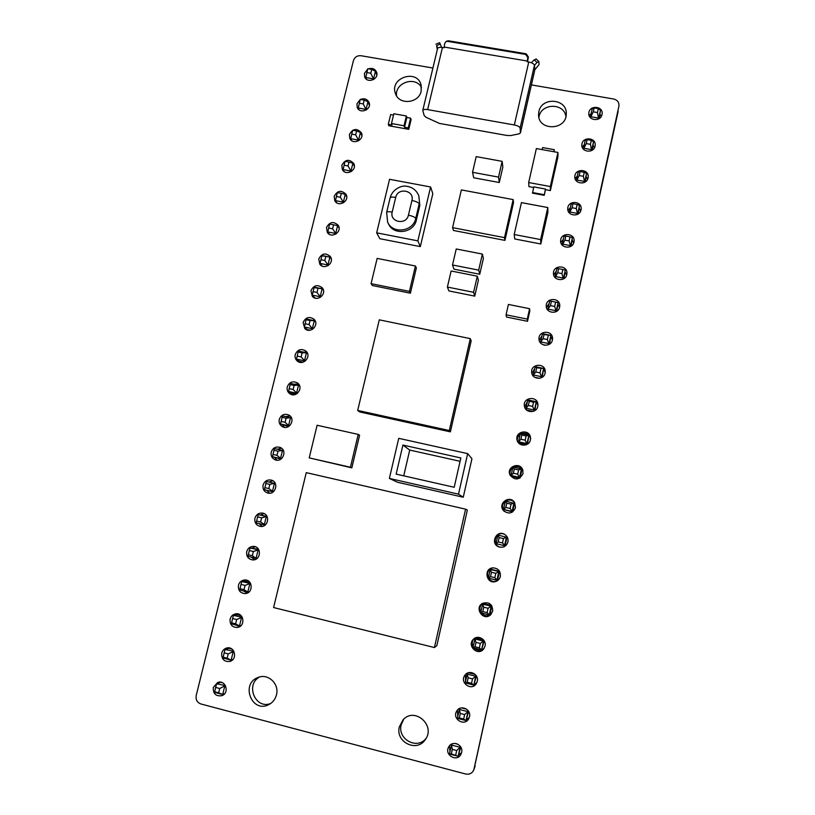 <?xml version="1.0" encoding="UTF-8"?>
<svg xmlns="http://www.w3.org/2000/svg" width="815" height="815" viewBox="0 0 815 815"><rect width="100%" height="100%" fill="white"/><g stroke="black" fill="none" stroke-linecap="round" stroke-linejoin="round"><path stroke-width="1.22" d="M404.016 125.775L404.515 127.222L408.274 127.904L408.763 129.34L388.847 125.755L388.286 124.308L392.025 124.98L391.485 123.513L393.849 113.754L406.369 115.985L404.016 125.775L391.485 123.513M404.515 127.222L406.858 117.472L406.369 115.985M388.286 124.308L390.65 114.579L393.523 115.088M406.858 117.472L410.617 118.144L411.096 119.622L408.763 129.34M618.88 106.317L473.851 769.757C472.211 773.292 469.501 774.708 465.732 774.026L200.908 703.977C197.138 702.54 195.569 699.718 196.201 695.511L353.435 60.616C354.698 57.081 357.225 55.44 361.014 55.726L432.908 68.032M618.952 105.919C619.145 102.272 617.383 99.97 613.685 99.012L531.4 84.913M439.417 123.411L506.899 135.463L510.679 135.555L518.961 133.874L520.439 132.927L520.102 128.077C519.664 126.733 517.749 125.693 514.336 124.96L427.63 109.607C424.829 109.19 423.219 109.465 422.781 110.412L424.177 115.577L426.194 117.36L439.417 123.411M434.426 647.548L436.85 645.653L467.341 510.098L465.579 509.161L434.426 647.548L273.596 607.542L306.257 472.639L465.579 509.161M309.211 457.877L351.836 467.851L359.588 435.251L358.223 434.405L350.419 467.24L309.211 457.877L317.106 425.257L358.223 434.405M463.256 497.231L471.946 458.733L467.667 453.629L398.739 438.338L389.376 478.425L397.547 482.266L463.256 497.231L458.499 494.155L467.667 453.629M357.693 410.434L359.731 411.952L450.389 431.848L471.162 340.904L470.296 338.632L449.299 430.524L357.693 410.434L379.291 319.837L470.296 338.632M371.08 283.651L372.333 285.515L410.403 293.206L416.353 267.972L415.416 265.985L409.415 291.383L371.08 283.651L377.151 258.396L415.416 265.985M376.662 232.835L379.872 238.714L420.326 246.619L432.816 193.685L430.595 186.981L417.861 240.863L376.662 232.835L389.56 179.29L430.595 186.981M447.394 287.063L448.912 290.935L474.748 296.12L478.385 280.217L477.295 276.183L473.596 292.31L447.394 287.063L451.123 270.998L477.295 276.183M452.519 264.977L453.965 269.154L479.75 274.248L483.387 258.416L482.368 254.076L478.68 270.132L452.519 264.977L456.227 248.983L482.368 254.076M506.074 314.804L506.502 317.045L527.519 321.304L529.811 311.004L529.597 308.702L527.274 319.093L506.074 314.804L508.407 304.443L529.597 308.702M513.165 199.594L513.511 202.66L504.933 240.374L453.435 230.462L452.58 227.64L461.372 189.905L513.165 199.594L504.516 237.623L452.58 227.64M472.547 172.311L473.688 177.772L499.3 182.509L502.855 166.973L502.132 161.35L498.525 177.1L472.547 172.311L476.184 156.623L502.132 161.35M514.204 234.516L514.734 238.958L540.803 243.97L547.874 212.369L547.802 207.55L540.64 239.579L514.204 234.516L521.427 202.619L547.802 207.55M542.169 149.624L542.627 147.586L554.302 149.685L553.996 151.743M544.216 195.325L545.469 189.049L533.764 186.89L532.531 193.155L544.216 195.325L545.49 189.681L550.37 190.588L557.908 156.857L557.969 152.456L550.339 186.543L528.68 182.55L536.362 148.575L557.969 152.456M528.68 182.55L528.945 186.625L533.631 187.491M408.274 127.904L410.617 118.144M618.127 111.41L474.147 768.759M473.851 769.757L475.104 766.161M213.286 687.442C213.051 693.84 215.955 696.581 221.965 695.653C229.922 692.832 225.46 679.353 217.646 682.501L213.286 687.442M221.731 653.141C221.405 659.172 224.125 661.943 229.861 661.444C237.98 659.335 234.638 645.612 226.621 648.047C224.115 648.811 222.485 650.502 221.731 653.141M230.115 619.064C229.708 624.718 232.214 627.499 237.634 627.428C245.865 626.103 243.767 612.228 235.617 613.868C232.795 614.459 230.961 616.191 230.115 619.064M276.468 694.828C279.535 683.877 268.064 673.098 258.09 677.469C240.211 683.663 251.947 713.695 268.818 704.618C272.75 702.55 275.297 699.28 276.468 694.828M238.449 585.221C237.97 590.468 240.252 593.259 245.295 593.595C253.557 593.137 252.833 579.2 244.602 579.985C241.464 580.341 239.416 582.093 238.449 585.221M246.721 551.612C246.181 556.431 248.229 559.202 252.833 559.936C261.065 560.374 261.809 546.529 253.577 546.386C250.113 546.447 247.831 548.189 246.721 551.612M254.942 518.228C254.362 522.619 256.154 525.349 260.301 526.409C268.38 527.794 270.631 514.194 262.522 513.104C258.732 512.798 256.205 514.51 254.942 518.228M263.102 485.068C262.512 489.051 264.05 491.7 267.717 493.024C275.541 495.326 279.301 482.144 271.405 480.127C267.32 479.393 264.559 481.033 263.102 485.068M271.212 452.121C270.611 455.717 271.915 458.264 275.103 459.782C282.571 462.961 287.766 450.349 280.187 447.445C275.867 446.243 272.872 447.802 271.212 452.121M279.26 419.409C278.679 422.628 279.759 425.063 282.489 426.703C289.529 430.677 296.039 418.747 288.856 415.049C284.343 413.337 281.144 414.794 279.26 419.409M287.267 386.901C286.707 389.794 287.583 392.096 289.906 393.788C296.456 398.464 304.127 387.308 297.394 382.907C292.748 380.697 289.366 382.031 287.267 386.901M351.836 467.851L350.419 467.24M399.35 726.837C395.132 741.956 416.771 752.805 425.226 739.714C436.157 725.676 414.621 706.493 403.068 719.839L399.35 726.837M461.626 752.459C463.694 744.737 452.244 739.837 448.719 746.917C443.829 754.985 457.317 762.738 461.096 753.997L461.626 752.459M469.481 716.752C471.488 709.315 460.607 704.343 456.828 710.945C451.469 718.708 464.632 727.123 468.808 718.586L469.481 716.752M477.284 681.299C479.189 674.25 469.124 669.166 465.008 675.085C458.977 682.359 471.6 691.772 476.378 683.541L477.284 681.299M485.027 646.101C486.789 639.581 477.957 634.386 473.423 639.245C466.394 645.653 477.967 656.635 483.682 648.954L485.027 646.101M492.729 611.138C492.505 604.159 489.092 601.562 482.49 603.365C473.984 607.939 483.173 621.417 490.426 614.958L492.729 611.138M389.376 478.425L458.499 494.155M500.369 576.429C500.705 571.172 498.291 568.31 493.095 567.861C483.152 568.269 486.341 584.722 495.754 581.502C498.179 580.637 499.717 578.945 500.369 576.429M507.949 541.955C508.458 538.858 507.439 536.392 504.893 534.559C496.539 528.935 489.53 544.033 499.126 546.977C503.548 547.894 506.482 546.223 507.949 541.955M515.488 507.714L514.683 502.723C509.956 494.206 497.007 503.609 503.65 510.74C508.825 514.489 512.778 513.481 515.488 507.714M522.965 473.719L522.843 470.306C520.418 461.209 505.871 466.608 510.047 475.043C514.999 480.646 519.308 480.198 522.965 473.719M530.402 439.947L530.473 437.441C529.302 428.333 514.428 431.481 517.128 440.253C518.585 446.926 529.261 446.691 530.402 439.947M295.213 354.606C294.684 357.214 295.397 359.374 297.343 361.076C303.384 366.332 312.053 355.982 305.798 350.99C301.071 348.3 297.546 349.513 295.213 354.606M303.109 322.536L304.81 328.567C310.332 334.313 319.837 324.778 314.07 319.286C309.303 316.149 305.656 317.229 303.109 322.536M310.953 290.67L312.308 296.293C317.33 302.416 327.508 293.665 322.21 287.766C317.453 284.231 313.704 285.189 310.953 290.67M318.747 259.017L319.816 264.243C324.36 270.672 335.097 262.654 330.238 256.44C325.521 252.538 321.691 253.394 318.747 259.017M326.489 227.558L327.324 232.428C331.43 239.101 342.606 231.755 338.174 225.297C333.498 221.059 329.606 221.823 326.489 227.558M450.389 431.848L449.299 430.524M410.403 293.206L409.415 291.383M334.181 196.313L334.822 200.847C338.52 207.693 350.053 200.969 346.008 194.316C341.404 189.814 337.461 190.476 334.181 196.313M341.821 165.272L342.32 169.489C345.642 176.478 357.459 170.315 353.761 163.52C349.228 158.762 345.244 159.353 341.821 165.272M349.411 134.434L349.788 138.367C352.783 145.457 364.814 139.803 361.432 132.886C356.98 127.924 352.966 128.444 349.411 134.434M360.199 99.613L356.96 103.79L357.235 107.468C359.924 114.63 372.129 109.434 369.032 102.435C367.219 99.043 364.387 98.044 360.536 99.44M367.687 69.194L364.448 73.34L364.651 76.793C367.066 84.006 379.413 79.208 376.571 72.158C374.951 68.806 372.231 67.696 368.411 68.837M421.182 91.107L421.111 85.015C417.3 68.654 389.529 77.639 395.367 93.307C398.637 105.318 418.829 103.637 421.182 91.107M420.326 246.619L417.861 240.863M474.748 296.12L473.596 292.31M479.75 274.248L478.68 270.132M537.778 406.41L537.91 404.454C537.482 395.448 522.609 397.272 524.391 406.094C525.217 413.185 536.586 413.47 537.778 406.41M545.113 373.107L545.255 371.508C545.306 362.624 530.514 363.612 531.696 372.394C532.073 379.719 543.87 380.35 545.113 373.107M552.387 340.018L552.539 338.673C552.906 329.912 538.216 330.34 538.99 339.05C539.021 346.507 551.123 347.394 552.387 340.018M527.519 321.304L527.274 319.093M559.62 307.163L559.762 306.002C560.374 297.343 545.775 297.383 546.244 306.022C546.019 313.551 558.336 314.61 559.62 307.163M566.802 274.523L566.945 273.514C567.719 264.957 553.222 264.702 553.466 273.259C553.039 280.829 565.508 282.031 566.802 274.523M504.933 240.374L504.516 237.623M499.3 182.509L498.525 177.1M540.803 243.97L540.64 239.579M550.37 190.588L550.339 186.543M545.469 189.049L545.49 189.681M532.49 192.523L544.206 194.704M554.302 149.685L553.843 151.712M573.933 242.106L574.066 241.209C574.982 232.744 560.577 232.275 560.628 240.761C560.048 248.351 572.639 249.635 573.933 242.106M581.024 209.903L581.146 209.098C582.165 200.714 567.841 200.103 567.76 208.508C567.036 216.097 579.72 217.452 581.024 209.903M588.063 177.915L588.175 177.191C589.286 168.888 575.033 168.155 574.83 176.478C574.015 184.068 586.749 185.463 588.063 177.915M538.868 111.665L538.552 114.793C538.277 131.174 566.374 130.502 566.252 114.069C567.474 98.605 541.578 96.394 538.868 111.665M595.052 146.14L595.164 145.478C596.346 137.256 582.155 136.431 581.859 144.683C580.952 152.252 593.748 153.689 595.052 146.14M602 114.579L602.102 113.968C603.334 105.818 589.214 104.931 588.848 113.112C587.86 120.661 600.686 122.107 602 114.579M534.508 71.139L520.459 132.702M422.781 110.412L437.563 48.564C438.032 47.464 439.662 47.107 442.443 47.484L444.053 47.759L444.216 47.046L527.274 61.023L527.111 61.736L528.752 62.011C532.144 62.735 534.029 63.855 534.426 65.383L537.014 62.46L534.212 59.852L531.309 62.714M534.589 64.772L534.62 70.64M222.862 694.421L223.911 694.441M219.592 682.135L218.766 682.95M228.282 659.366L231.817 660.466M228.465 647.854L227.304 648.832M235.78 625.003L239.579 626.694M237.338 613.838L235.769 614.979M259.567 676.99C245.009 684.651 255.462 709.743 270.712 703.477M243.461 590.946L247.23 593.096M246.232 580.107L244.164 581.38M251.234 557.144L254.769 559.661M255.115 546.671L252.477 548.047M259.038 523.607L262.216 526.368M263.968 513.542L260.708 514.948M266.851 490.314L269.592 493.207M272.77 480.728L268.93 482.052M274.787 457.561L276.947 460.18M281.491 448.209L277.375 449.197M282.683 425.022L284.303 427.305M290.099 415.976L285.831 416.567M290.507 392.657L291.678 394.582M298.575 383.997L294.327 384.171M403.802 719.115L401.194 724.78C397.18 739.144 417.158 750.126 426.082 738.37M449.422 745.888L449.982 751.725M458.774 754.945L461.575 752.673M457.409 710.15L457.775 716.487M460.098 719.044L464.53 720.175M466.465 719.696L469.287 717.465M465.467 674.545L465.518 681.503M466.985 683.367L473.291 684.957M474.065 684.702L476.867 682.613M473.719 638.98C472.017 641.436 471.844 644.033 473.199 646.764M474.096 648.017C477.468 651.073 480.84 651.124 484.212 648.18M482.47 603.385C479.791 605.902 479.24 608.856 480.83 612.259M481.288 612.951C484.222 616.211 487.502 616.66 491.119 614.296M402.916 445.061L460.842 457.959L454.2 487.278L396.151 474.116L402.916 445.061L409.721 450.063L460.088 461.3M492.494 567.923C487.92 569.909 486.555 573.261 488.419 577.988M488.521 578.161C490.498 580.993 493.136 582.002 496.437 581.187L496.885 581.034M504.19 534.161C495.917 530.677 491.15 544.563 499.768 547.079L500.573 547.293M514.55 502.498C511.932 499.778 508.978 499.279 505.657 501.011M505.412 501.174C502.03 504.159 501.643 507.531 504.23 511.26L504.485 511.545M522.894 470.5C520.724 466.771 517.627 465.671 513.603 467.199M512.818 467.657C510.098 469.837 509.324 472.578 510.496 475.879M530.728 438.816C529.322 434.232 526.276 432.5 521.59 433.631M520.184 434.375C517.933 436.096 517.016 438.348 517.433 441.139M298.28 360.485L299.085 362.054M306.909 352.263L302.905 352.019M305.992 328.476L306.522 329.729M315.11 320.733L311.707 320.122M313.663 296.64L313.999 297.618M323.178 289.406L322.312 288.999M321.293 264.987L321.487 265.731M331.124 258.263L330.493 257.907M328.893 233.508L328.995 234.068M421.518 87.623C415.67 75.622 394.562 82.631 396.569 95.864M387.828 222.566L388.409 223.738C393.451 235.871 413.918 233.151 416.384 219.958L419.837 205.39L418.798 195.763C416.434 190.109 412.186 186.92 406.064 186.197C401.479 185.26 392.249 189.325 390.14 197.841C390.589 196.996 392.443 196.843 395.713 197.393L392.198 212.063C389.336 222.24 406.369 225.531 408.427 215.17L411.932 200.47C414.743 190.292 397.761 187.104 395.713 197.393M537.931 405.228L536.321 402.233M535.608 401.581L529.679 400.318M527.499 401.316L524.646 407.103M545.215 372.506L543.646 369.44M541.955 368.105L538.012 367.29M534.762 368.472L531.92 373.555M552.417 339.886L550.889 336.839M541.985 335.851L539.194 340.375M559.559 307.408L558.061 304.433M549.147 303.455L546.447 307.51M566.649 275.103L565.192 272.241M556.268 271.263L553.67 274.93M573.678 242.982L572.262 240.252M563.348 239.294L560.852 242.605M580.657 211.044L579.282 208.467M570.368 207.53L567.994 210.525M587.584 179.31L586.25 176.886M577.356 175.979L575.105 178.679M565.926 116.525C564.225 102.812 541.405 102.975 539.021 116.657L538.888 117.329M594.451 147.77L593.167 145.518M584.284 144.632L582.165 147.067M601.266 116.423L600.044 114.344M591.181 113.489L589.194 115.669M437.686 48.279L436.596 45.569L440.263 44.071L441.567 47.372M437.319 49.572L436.596 45.569M534.772 69.835L539.041 64.609L538.868 61.512L537.014 62.46M527.274 61.023L527.835 57.59L525.655 54.422L526.205 53.81L528.385 56.969L527.56 61.818M444.216 47.046L444.664 43.633L445.825 41.728L447.588 41.351L525.655 54.422M403.741 475.838L409.721 450.063M435.923 44.173L439.58 42.675L440.263 44.071M536.168 59.169L534.212 59.852M446.477 41.259L448.382 40.781L526.205 53.81M457.46 744.014L455.198 743.433M460.485 746.571L460.118 747.324L451.449 745.063L449.473 754.007L458.142 756.279L460.781 747.06M466.669 709.193L461.524 707.878M468.36 710.955L467.973 711.668L459.334 709.457L457.368 718.331L466.017 720.562L468.635 711.403M475.216 674.443L468.411 672.732M476.194 675.604L475.777 676.267L467.148 674.097L465.202 682.919L473.831 685.089L476.439 675.992M483.499 639.867L475.848 637.982L474.921 638.991L472.985 647.742L481.594 649.871L483.519 641.11L474.921 638.991L475.991 642.373L475.023 646.784L472.985 647.742M475.023 646.784L479.352 647.864L481.594 649.871L484.181 640.834M491.598 605.504L483.468 603.538L482.633 604.119L480.707 612.819L489.295 614.897L491.211 606.197L482.633 604.119L483.764 607.216L482.796 611.596L480.707 612.819M482.796 611.596L487.126 612.646L489.295 614.897L490.049 614.184L491.873 605.922M490.528 576.643L494.837 577.672L496.946 580.168L497.608 579.873L499.493 571.325L491.038 569.328L490.294 569.502L488.379 578.13L496.946 580.168L498.851 571.519L490.294 569.502L491.486 572.293L490.528 576.643L488.379 578.13M499.147 537.615L498.199 541.934L502.498 542.943L505.117 545.785L506.991 537.309L497.904 535.109L495.999 543.687L504.546 545.673L506.441 537.095L503.456 538.613L499.147 537.615L497.904 535.109M506.767 503.181L505.809 507.47L503.568 509.477L512.574 511.942L514.428 503.517L505.453 500.96L503.568 509.477L512.095 511.423L513.97 502.896L511.056 504.159L506.767 503.181L505.453 500.96M520.062 477.936L521.824 469.949L521.457 468.941L512.961 467.046L511.087 475.512L519.593 477.407L521.457 468.941L518.605 469.939L514.326 468.982L512.961 467.046M514.326 468.982L513.379 473.25L511.087 475.512L511.576 476.449L519.562 478.232M527.509 444.144L528.884 435.21L520.408 433.366L518.554 441.771L527.03 443.625L528.884 435.21L526.103 435.954L521.824 435.027L520.408 433.366M521.824 435.027L520.897 439.254L518.554 441.771L518.951 443.095L526.409 444.725M534.895 410.587L536.26 401.714L527.804 399.921L525.96 408.254L534.426 410.067L536.26 401.714L533.54 402.203L529.281 401.296L527.804 399.921M526.612 410.047L533.081 411.432M542.24 377.253L543.595 368.451L535.16 366.689L533.326 374.981L541.771 376.744L543.595 368.451L536.688 367.799L535.16 366.689M534.752 377.325L539.469 378.313M549.534 344.154L550.879 335.403L542.464 333.692L540.64 341.923L549.055 343.645L550.879 335.403L544.043 334.537L542.464 333.692M543.717 345L544.95 345.254M556.777 311.269L558.102 302.589L549.707 300.918L547.904 309.089L556.299 310.77L558.102 302.589L549.707 300.918M563.97 278.608L565.284 269.989L563.501 278.119L555.117 276.479L556.91 268.359L558.601 268.675L557.694 272.76L555.107 277.569M571.111 246.171L572.425 237.613L570.643 245.682L562.289 244.082L564.072 236.024L565.804 236.075L564.907 240.14L562.248 245.142M578.212 213.948L579.506 205.451L577.743 213.469L569.4 211.91L571.172 203.903L572.965 203.699L572.069 207.743L569.349 212.939M585.262 181.949L586.545 173.503L584.793 181.47L576.47 179.952L578.232 171.985L580.076 171.547L579.19 175.551L576.409 180.95M592.261 150.154L593.534 141.769L591.792 149.675L583.499 148.198L585.241 140.292L587.136 139.599L586.25 143.583L583.418 149.186M599.219 118.562L600.482 110.239L598.75 118.104L590.478 116.657L592.21 108.802L594.145 107.875L593.269 111.828L590.396 117.625M222.383 682.705L220.61 682.247L216.678 683.744L225.449 685.619M232.061 649.168L228.934 648.363L225.113 649.463L233.895 651.338M241.108 615.692L237.196 614.704L233.487 615.407L242.279 617.301M249.889 582.379L245.407 581.278L241.8 581.584L250.613 583.499M258.508 549.269L250.062 547.986L258.905 549.942M266.994 516.343L258.274 514.622L267.137 516.629M272.944 454.413L276.978 455.341L277.997 451.194L273.962 450.277L272.495 456.757L280.961 459.079M281.063 421.416L285.087 422.323L286.096 418.207L282.072 417.311L280.554 423.994L288.5 426.571M289.121 388.643L293.135 389.519L294.134 385.434L290.13 384.558L288.561 391.455L291.556 393.309L295.906 394.266M297.129 356.084L301.132 356.939L302.131 352.885L298.127 352.029L296.507 359.12L299.411 361.351L303.149 362.145M305.085 323.749L309.079 324.584L310.067 320.55L306.073 319.714L304.403 327.009L307.204 329.586L310.118 330.197M315.069 298.056L316.23 298.3M452.06 743.912L451.449 745.063L452.345 749.372L451.347 753.885L449.473 754.007M451.347 753.885L458.142 756.279L460.118 747.324L456.706 750.513L452.345 749.372M460.047 708.276L459.334 709.457L460.281 713.451L459.293 717.934L457.368 718.331M459.293 717.934L463.654 719.054L466.017 720.562L467.973 711.668L464.642 714.572L460.281 713.451M468.055 672.854L467.148 674.097L468.167 677.785L467.189 682.236L465.202 682.919M467.189 682.236L471.528 683.327L473.831 685.089L475.777 676.267L472.506 678.885L468.167 677.785M483.988 640.529L480.33 643.442L475.991 642.373M491.761 605.739L488.093 608.255L483.764 607.216M499.493 571.325L495.795 573.312L491.486 572.293M512.574 511.942L510.109 508.448L511.056 504.159M519.868 478.059L517.668 474.198L518.605 469.939M527.193 444.338L525.166 440.192L526.103 435.954M526.225 409.68L525.96 408.254L528.354 405.503L532.613 406.41L534.518 410.821M533.468 376.265L533.326 374.981L535.771 371.976L540.019 372.863L541.812 377.518M540.712 343.115L540.64 341.923L543.126 338.683L547.364 339.549L549.076 344.429M547.925 310.23L547.904 309.089L550.441 305.615L554.669 306.46L556.288 311.564M563.46 278.913L561.912 273.585L562.819 269.5L565.284 269.989M570.592 246.487L569.115 240.945L570.011 236.88L572.425 237.613M577.682 214.263L576.266 208.518L577.163 204.484L579.506 205.451M584.722 182.265L583.377 176.315L584.263 172.301L586.545 173.503M591.721 150.48L590.427 144.326L591.313 140.343L593.534 141.769M598.668 118.898L597.446 112.552L598.312 108.589L600.482 110.239M215.639 687.422L214.559 692.353L222.699 694.492L224.808 685.873L219.744 688.502L215.639 687.422L216.678 683.744M224.665 693.657L222.699 694.492L218.675 692.842L219.744 688.502M224.145 652.846L223.004 658.011L231.124 660.099L233.222 651.542L228.231 653.895L224.145 652.846L225.113 649.463M232.856 659.539L231.124 660.099L227.171 658.214L228.231 653.895M232.591 618.514L231.399 623.903L239.498 625.94L241.576 617.444L236.666 619.532L232.591 618.514L233.487 615.407M241.006 625.604L239.498 625.94L235.617 623.821L236.666 619.532M240.975 584.406L239.732 590.019L247.811 592.016L249.879 583.571L245.05 585.404L240.975 584.406L241.8 581.584M249.125 591.853L247.811 592.016L244.001 589.663L245.05 585.404M249.309 550.533L248.005 556.36L256.063 558.316L258.121 549.931L253.363 551.511L249.309 550.533L250.062 547.986M257.214 558.306L256.063 558.316L252.334 555.738L253.363 551.511M257.581 516.883L256.226 522.935L264.264 524.85L266.311 516.516L261.635 517.851L257.581 516.883L258.274 514.622M265.272 524.952L260.606 522.038L261.635 517.851M275.327 483.56L266.423 481.471L264.386 489.734L272.414 491.608L274.441 483.326L269.846 484.405L265.802 483.468M273.29 491.802L268.818 488.572L269.846 484.405M283.467 450.726L274.512 448.545L273.962 450.277M272.495 456.757L280.503 458.58L282.52 450.359L277.997 451.194M281.277 458.855L276.978 455.341M291.566 418.146L282.561 415.844L282.072 417.311M280.554 423.994L288.541 425.776L290.548 417.616L286.096 418.207M289.223 426.113L285.087 422.323M299.614 385.821L290.548 383.345L290.13 384.558M288.561 391.455L296.528 393.197L298.514 385.088L294.134 385.434M297.139 393.574L293.135 389.519M307.612 353.741L306.44 352.773L298.484 351.071L298.127 352.029M296.507 359.12L304.464 360.831L306.44 352.773L302.131 352.885M305.004 361.249L301.132 356.939M315.568 321.905L314.305 320.672L306.369 319.011L306.073 319.714M304.403 327.009L312.339 328.669L314.305 320.672L310.067 320.55M312.828 329.128L309.079 324.584M323.463 290.323L322.119 288.775L314.203 287.165L312.247 295.112L320.173 296.731L322.119 288.775L313.969 287.613M314.936 298.015L312.247 295.112M320.601 297.21L316.974 292.432L317.952 288.429M331.287 258.976L329.881 257.092L321.986 255.523L320.04 263.408L327.946 264.997L329.881 257.092L321.813 255.727M322.17 266.077L320.04 263.408M328.333 265.507L324.808 260.505L325.786 256.521M339.05 227.854L337.593 225.623L335.668 233.467L327.783 231.929L329.474 234.353M336.024 233.997L332.602 228.77L333.569 224.828L337.593 225.623M346.742 196.924L345.254 194.347L343.349 202.151L335.474 200.643L336.839 202.864M343.665 202.691L340.334 197.261L341.302 193.338L345.254 194.347M354.352 166.199L352.875 163.285L350.97 171.038L343.125 169.561L344.236 171.608M351.265 171.588L348.025 165.944L348.983 162.053L352.875 163.285M361.901 135.657L360.434 132.417L358.549 140.119L350.715 138.682L351.632 140.577M358.814 140.679L355.656 134.842L356.613 130.971L360.434 132.417M369.389 105.288L367.952 101.753L366.078 109.404L358.264 108.008L359.028 109.77M366.312 109.974L363.245 103.943L364.193 100.092L367.952 101.753M376.805 75.092L375.42 71.282L373.555 78.882L365.752 77.527L366.404 79.187M373.769 79.463L370.784 73.238L371.721 69.407L375.42 71.282M455.717 755.026L456.706 750.513M463.654 719.054L464.642 714.572M471.528 683.327L472.506 678.885M479.352 647.864L480.33 643.442M487.126 612.646L488.093 608.255M494.837 577.672L495.795 573.312M498.199 541.934L495.999 543.687M502.498 542.943L503.456 538.613M505.809 507.47L510.109 508.448M513.379 473.25L517.668 474.198M520.897 439.254L525.166 440.192M529.281 401.296L528.354 405.503M532.613 406.41L533.54 402.203M536.688 367.799L535.771 371.976M540.019 372.863L540.936 368.686M544.043 334.537L543.126 338.683M547.364 339.549L548.281 335.393M551.348 301.489L550.441 305.615M554.669 306.46L555.575 302.334M562.819 269.5L558.601 268.675M557.694 272.76L561.912 273.585M570.011 236.88L565.804 236.075M564.907 240.14L569.115 240.945M577.163 204.484L572.965 203.699M572.069 207.743L576.266 208.518M584.263 172.301L580.076 171.547M579.19 175.551L583.377 176.315M591.313 140.343L587.136 139.599M586.25 143.583L590.427 144.326M598.312 108.589L594.145 107.875M593.269 111.828L597.446 112.552M214.579 691.762L218.675 692.842M223.086 657.155L227.171 658.214M231.542 622.792L235.617 623.821M239.936 588.654L244.001 589.663M248.269 554.75L252.334 555.738M256.552 521.08L260.606 522.038M264.773 487.635L268.818 488.572M312.98 291.617L316.974 292.432M320.835 259.7L324.808 260.505M333.569 224.828L329.596 224.054L327.783 231.929M328.628 227.996L332.602 228.77M341.302 193.338L337.339 192.584L335.474 200.643M336.371 196.507L340.334 197.261M348.983 162.053L345.03 161.319L343.125 169.561M344.073 165.211L348.025 165.944M356.613 130.971L352.671 130.257L350.715 138.682M351.713 134.129L355.656 134.842M364.193 100.092L360.261 99.389L358.264 108.008M359.313 103.24L363.245 103.943M371.721 69.407L367.799 68.735L365.752 77.527M366.852 72.555L370.784 73.238M534.426 65.383L520.102 128.077M442.443 47.484L427.63 109.607M528.752 62.011L514.336 124.96M527.835 57.59L528.385 56.969M419.837 205.39L418.798 195.763M416.384 219.958L415.752 218.4L419.216 203.76C418.35 202.446 415.925 201.346 411.932 200.47M390.14 197.841L386.636 212.43L387.645 222.189C392.708 234.384 413.266 231.643 415.752 218.4C414.866 217.126 412.431 216.046 408.427 215.17M447.588 41.351L448.382 40.781M386.636 212.43C387.074 211.625 388.928 211.503 392.198 212.063M534.599 70.895L520.439 132.927M269.358 704.333L268.818 704.618M491.058 614.357L490.426 614.958M496.437 581.187L495.754 581.502M499.768 547.079L499.126 546.977M504.23 511.26L503.65 510.74M510.424 475.766L510.047 475.043M538.868 61.512L536.066 58.904M445.825 41.728L446.62 41.157"/></g></svg>
